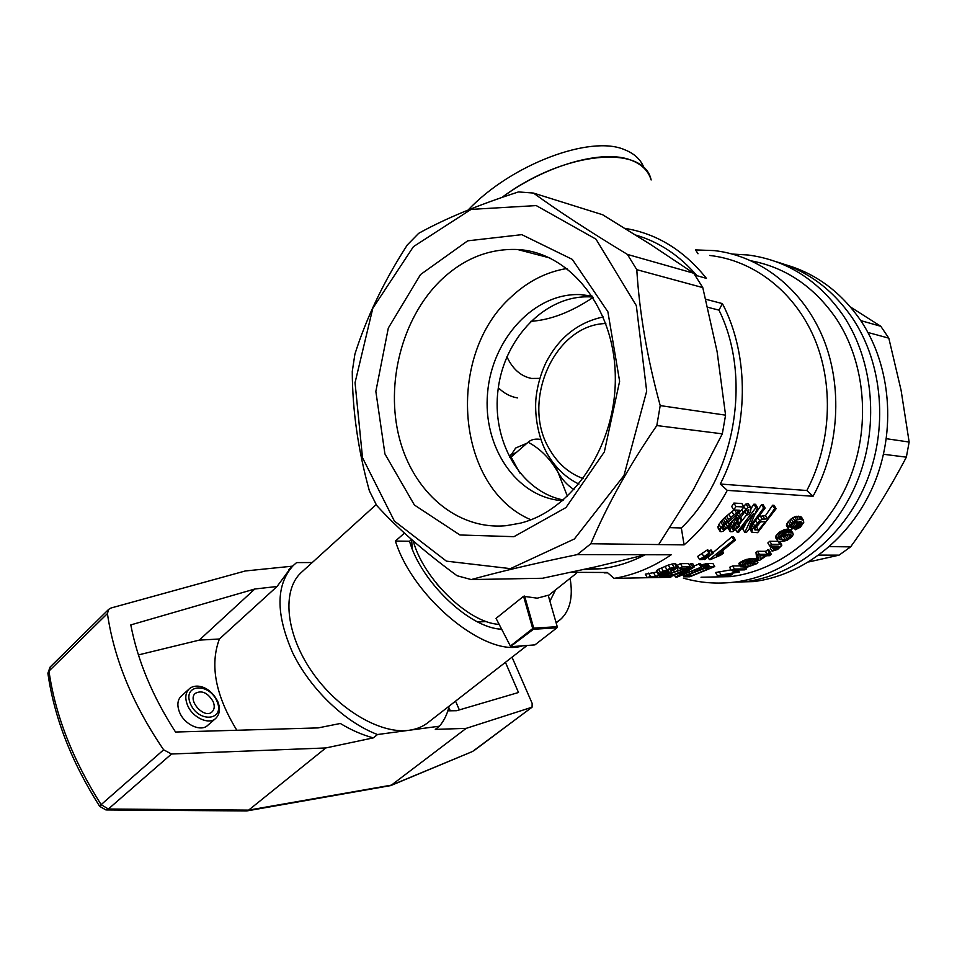 <?xml version="1.0" encoding="UTF-8"?>
<svg xmlns="http://www.w3.org/2000/svg" width="957" height="957" viewBox="0 0 957 957"><rect width="100%" height="100%" fill="white"/><g stroke="black" fill="none" stroke-linecap="round" stroke-linejoin="round"><path stroke-width="1.44" d="M555.646 589.787L549.904 601.199M501.408 629.18C469.779 628.211 420.996 581.928 409.536 541.243L395.408 541.064C413.436 598.855 487.137 658.225 522.51 645.819M411.546 539.473L409.536 541.243M527.092 645.473L428.724 722.009C423.413 726.435 416.917 729.174 409.225 730.263C380.384 734.509 337.247 709.065 311.444 670.989C285.473 632.972 281.992 590.553 300.893 572.824L302.52 571.353M570.097 578.339C573.267 597.036 570.037 610.781 560.383 619.574L556.041 622.552M404.44 533.121L395.408 541.064M171.506 754.008L163.647 749.809L101.143 804.646L108.356 809.024L106.371 809.933L246.631 810.95L248.664 810.112L325.811 747.955L171.506 754.008L108.356 809.024L248.664 810.112L391.676 785.075L472.555 751.484L531.996 707.259M247.133 810.878L390.839 785.565L466.179 728.361L532.068 707.199L532.152 703.383L512.031 657.196M325.811 747.955L373.278 737.883C362.177 734.868 351.207 730.071 340.345 723.48L318.119 727.906L175.538 732.033C152.582 696.493 137.676 660.785 130.798 624.909L254.813 589.01L199.259 640.125L219.392 639.001C209.679 665.019 215.492 695.44 236.846 730.263M373.278 737.883L377.513 734.533L439.442 726.184L435.291 729.39L466.179 728.361M292.543 566.161L245.231 570.982L111.024 608.006L108.667 609.37L107.423 613.581C114.062 659.122 132.796 704.531 163.647 749.809M188.948 689.172C195.204 682.927 209.894 685.942 217.741 701.469C220.517 708.503 219.871 714.113 215.804 718.324C209.116 725.31 192.357 717.594 187.476 705.082C184.845 698.311 185.335 693.012 188.948 689.172L181.064 696.265C177.428 700.117 176.913 705.417 179.509 712.175C184.342 724.652 201.078 732.296 207.801 725.274M377.513 734.533C344.998 722.296 310.283 689.064 292.722 652.901C275.592 613.892 275.772 584.751 293.285 565.479L296.61 562.596L312.245 562.537M219.392 639.001L277.051 586.497L290.94 567.621M450.34 710.8L448.773 707.63M447.852 710.836L456.621 710.704L518.503 692.497L505.428 662.34M455.556 701.134L459.36 709.903M138.43 654.911L199.259 640.125M449.132 706.134C447.362 713.994 444.132 720.681 439.442 726.184M277.051 586.497L254.813 589.01M213.136 701.577C214.846 705.895 214.535 709.269 212.191 711.733C204.69 719.616 186.962 700.38 195.276 693.37C201.807 689.961 207.753 692.701 213.136 701.577M785.565 264.742C815.998 273.535 841.047 292.124 860.69 320.499C891.063 365.646 896.458 431.117 873.705 484.792C850.857 538.492 802.791 575.564 753.494 581.605L744.618 581.832C794.19 575.755 842.567 538.312 865.571 484.086C888.479 429.86 883.06 363.744 852.496 318.179C883.06 363.744 888.479 429.86 865.571 484.086C842.567 538.312 794.19 575.755 744.618 581.832L734.653 582.095C717.008 584.225 699.914 582.897 683.37 578.136M776.414 261.823C807.241 270.592 832.602 289.373 852.496 318.179C832.602 289.373 807.241 270.592 776.414 261.823M867.951 332.486L888.814 338.156L880.799 326.289L850.486 307.018M886.385 438.713L909.15 442.038L901.087 390.289L888.814 338.156M860.762 320.607L880.799 326.289M883.538 454.276L906.351 457.159L909.15 442.038M808.761 561.938L839.05 555.156L850.617 546.866C871.707 517.797 890.285 487.891 906.351 457.159M829.504 546.614L850.617 546.866M818.917 555.108L839.05 555.156M740.658 566.783L745.958 563.254L753.099 561.496L751.293 558.469L755.851 558.768L757.956 562.249L756.975 563.589L747.25 567.178L740.658 566.783L738.852 563.733L739.785 562.501L745.611 559.678L751.293 558.469M751.508 561.675L749.702 558.649M498.908 624.347C468.93 623.031 423.281 578.925 413.268 540.992M670.857 577.25L614.107 578.375C633.977 575.061 652.997 567.202 671.168 554.797L577.298 554.593L590.828 543.755L684.076 544.868C701.278 530.19 715.68 512.019 727.26 490.367L813.055 496.276C839.337 448.39 843.165 386.293 822.793 337.271C802.289 288.284 759.81 255.806 714.424 250.614L695.56 249.909M778.053 546.112L778.878 547.464L778.22 548.014L777.06 546.088M751.472 260.902C785.96 267.589 814.192 286.801 836.191 318.549C865.941 363.229 871.109 428.066 848.644 481.168C826.094 534.293 778.807 570.862 730.442 576.628L705.524 577.131M727.894 521.673L730.49 525.261L722.894 531.362L720.908 531.745L719.82 529.843L723.971 523.67L730.801 517.57L728.779 514.172L734.055 509.985M719.939 531.147L717.977 527.833L718.922 524.328L723.277 518.945L728.779 514.172M733.875 503.071L735.981 506.564L733.756 509.961L731.686 506.504L733.875 503.071L741.902 503.526L743.984 506.983L739.103 512.796L723.982 525.513L722.356 528.3L722.978 529.496L727.595 526.673L725.777 523.623M738.828 524.747L746.723 514.699M751.221 508.263L753.865 504.195L755.552 504.291L757.621 507.7L749.319 527.355L763.614 508.011L761.545 504.626L755.36 513.801M763.614 508.011L765.133 508.095L763.076 504.71L761.545 504.626M765.133 508.095L746.46 532.403L744.845 532.367L742.907 529.137L745.3 524.532M689.112 564.498L692.665 563.565L694.507 566.771L681.396 575.181L702.318 566.688L677.197 577.059L675.51 577.083L689.052 569.439L669.122 577.215L667.496 577.25L667.005 576.389M694.04 565.958L700.476 563.517L702.318 566.688M708.694 551.184L711.242 550.072L713.109 553.254L704.567 559.594L702.378 558.912M712.833 552.775L731.902 536.757L733.552 536.793L735.454 539.999L716.721 555.682L720.477 554.103L719.987 553.278M667.543 570.013L670.845 569.032M677.568 567.058L678.322 566.831M680.427 563.649L682.293 566.891L679.255 568.458L677.389 565.216L680.427 563.649L688.585 563.589L690.452 566.807L665.617 575.085L663.081 576.461L665.127 576.365L664.625 575.492M771.629 544.306L769.703 546.004L767.861 542.954L769.787 541.243L771.629 544.306L779.859 544.413L781.785 545.418L777.634 549.474L772.132 551.16L770.313 548.158L771.88 546.734L774.835 546.064M779.859 544.413L778.017 541.387L769.787 541.243M778.017 541.387L779.859 541.829L781.69 544.856M701.373 565.073L706.457 563.625L712.881 563.434L714.723 566.568L689.77 576.808L683.968 576.784L683.31 575.037M740.12 565.886L732.607 565.958L729.593 567.31L731.411 570.384L734.414 569.02L746.687 568.877L744.462 569.882L734.175 570.025L739.294 572.059L738.062 569.965M732.918 570.994L733.983 572.788L717.403 575.659L715.561 572.513L731.1 569.858M737.596 522.821L739.677 526.171L732.643 531.625L730.251 531.697L727.942 527.941M729.653 523.85L736.208 517.725L736.196 515.213M743.314 505.87L747.907 503.502L751.149 507.533L750.563 511.469L748.721 514.567L746.891 514.986L744.929 511.493M658.165 574.344L656.287 571.018L658.572 569.259L660.462 572.573L658.165 574.344L663.045 573.901L655.641 576.389L650.497 576.485L647.207 577.55L645.305 574.176L656.873 572.059M658.572 569.259L668.345 565.061L674.589 563.529L675.714 563.757L677.4 567.716L673.513 570.205L671.623 570.372L670.713 568.793M795.351 529.747L796.87 527.809L799.932 526.386L801.93 522.63L799.298 521.457L798.497 524.388L795.973 527.271L790.027 529.879L788.724 529.544L786.403 525.309L788.257 521.673L792.815 517.677L796.356 516.302L801.452 517.079L803.402 520.225L803.76 522.378L800.363 527.211L795.351 529.747L794.477 528.324M697.677 556.4L707.091 550.048L708.024 550.048L709.903 553.242L701.337 559.594L699.543 559.606L697.677 556.4M777.371 540.549L777.993 538.528L780.481 535.932L786.821 532.606L792.839 532.965L793.197 534.664L791.343 537.272L786.905 540.466L780.768 541.65L777.862 541.172L775.517 537.487L776.127 535.453L779.859 531.853L784.931 529.52L788.568 529.293M790.697 529.795L792.839 532.965M759.451 516.409L765.48 515.644L772.598 505.248L774.081 505.332L776.127 508.669L757.597 532.69L751.867 532.271L752.358 529.042L751.161 527.044M756.532 557.297L755.97 552.392L757.525 551.28L765.373 551.328L768.83 549.773L770.636 552.775L768.519 554.33L771.342 554.342L769.416 555.718L766.581 555.718L759.679 560.3L758.327 560.3L756.532 557.297M732.476 254.072L748.075 255.005C786.833 260.125 818.57 280.317 843.296 315.559C874.064 361.59 879.531 428.449 856.431 483.273C833.26 538.121 784.537 575.958 734.653 582.095M702.785 287.602L636.776 269.671L627.409 254.418C589.56 231.51 558.242 211.066 533.444 193.063L602.587 214.739L650.282 244.286L693.729 273.235L702.785 287.602L717.104 351.626L725.573 415.159L660.21 405.589L656.813 425.554C629.168 465.712 607.169 505.117 590.828 543.755M624.969 228.364C656.741 233.592 683.908 250.267 706.445 278.379L695.069 275.161M635.735 235.063C659.074 241.906 679.494 255.459 696.983 275.712M526.996 443.199L515.644 448.032L509.519 457.398M506.911 356.734C512.617 369.031 520.823 376.268 531.518 378.446L539.808 378.374M592.838 297.053L590.66 296.909C545.957 294.493 504.554 337.654 498.154 389.009C491.192 440.292 519.974 491.408 563.386 499.997M592.251 296.156L581.055 294.636C534.508 292.148 491.934 339.065 487.592 392.896C482.543 446.692 516.349 497.664 562.584 500.69M645.592 554.737L596.055 566.747L542.559 578.255L471.239 579.571L457.051 575.731C423.676 551.22 396.868 527.762 376.627 505.356L369.39 490.893C358.109 450.101 352.403 410.278 352.272 371.436L354.891 354.198C366.459 317.616 383.924 281.202 407.287 244.956L418.699 233.317C445.029 218.698 478.285 204.894 518.491 191.926L533.444 193.063M510.38 646.059L496.049 618.366L510.38 646.059L532.714 628.558L523.575 596.295L496.049 618.366M523.575 596.295L537.248 598.185L548.205 595.254L557.237 626.691L533.719 628.127L524.615 596.044M790.506 534.508L783.46 534.987L780.469 537.044L779.429 539.006L782.563 539.951L780.709 536.901L785.41 536.207L788.341 534.173L790.171 537.248L791.295 535.178L790.506 534.508M746.891 514.986L748.876 509.854L745.359 511.05L740.048 518.431L740.73 519.902L742.022 519.627L739.869 522.223L735.706 524.221L732.966 527.439L732.895 529.771L732.416 528.982M665.127 576.365L672.364 574.798L660.928 577.37L660.294 576.76L664.361 574.99L663.859 574.104M661.933 575.958L661.371 574.966M725.789 528.252L724.09 525.405M691.265 575.875L710.333 568.039L704.627 568.47L694.088 572.43L687.557 575.384L691.265 575.875L690.236 574.08M705.799 299.266L722.415 303.608C749.702 355.753 748.912 428.772 720.286 484.027L806.847 490.51C831.286 444 834.145 384.499 814.168 337.761C794.059 291.048 753.207 260.256 709.627 255.459M781.008 544.593L779.165 541.578M733.756 509.961L739.809 510.26L738.936 511.086L738.409 510.201M667.496 577.25L692.748 566.783L694.507 566.771M732.895 529.771L733.971 529.52L732.871 527.666M660.294 576.76L659.612 575.552M660.079 577.203L659.217 575.683M707.773 307.281L718.982 310.128L722.415 303.608M684.076 544.868L681.336 527.965L670.044 527.642M644.791 554.952C630.472 562.345 615.818 566.951 600.84 568.745L583.614 569.547M614.107 578.375L607.288 572.477L570.767 572.346M718.982 310.128C752.573 378.003 734.892 476.897 681.336 527.965M720.286 484.027L727.26 490.367M526.314 251.799L528.168 250.842M671.623 570.372L674.529 568.59L672.687 568.231L663.093 572.071L661.443 573.315L663.201 573.351L662.627 572.334M662.088 573.494L661.718 572.848M728.552 519.424L726.53 516.038M729.844 531.123L730.526 528.838L733.995 524.316L732.009 520.991M732.524 525.931L730.538 522.618M511.182 646.681L534.915 644.886L556.926 627.816L533.408 629.275L510.524 646.573M556.926 627.816L557.237 626.691M533.719 628.127L533.408 629.275M532.714 628.558L533.336 628.713M655.641 576.389L653.739 573.052M813.055 496.276L806.847 490.51M733.995 524.316L738.206 521.063L735.813 516.912M738.206 521.063L736.208 517.725M788.724 529.544L788.305 528.431L790.183 524.819L788.257 521.673M788.819 526.828L786.905 523.694M772.132 551.16L778.22 548.014M777.216 548.78L775.589 546.076M647.207 577.55L653.487 577.43L667.962 572.585L666.706 570.384M658.643 573.674L656.753 570.348M758.411 530.07L765.289 521.78L761.09 521.768L756.281 525.824L754.415 529.676L758.411 530.07L756.485 526.876L755.552 526.84M756.485 526.876L760.492 522.103M791.929 524.257L794.633 522.115M735.981 506.564L743.984 506.983M730.801 517.57L738.936 511.086M727.595 526.673L729.33 524.771L730.49 525.261M791.774 527.941L795.71 526.147L797.755 523.623L797.803 521.828L794.143 522.331L791.535 524.651L790.446 526.984L791.774 527.941L790.649 526.111M798.126 522.486L797.707 521.792M671.288 574.643L670.618 573.482M669.051 575.408L668.345 574.188M790.183 524.819L796.511 519.95L800.375 519.34L803.402 520.225M802.265 519.639L800.315 516.481M746.065 566.317L751.018 565.79L755.743 563.195L747.716 563.242L743.242 565.312L743.768 566.233L746.065 566.317L744.905 564.343M753.099 561.496L757.645 561.771L755.851 558.768M756.544 561.532L754.75 558.529M688.729 575.923L688.215 575.025M664.361 574.99L685.403 568.386L679.255 568.458M731.459 527.391L730.311 525.465M730.526 528.838L729.21 526.625M669.768 573.183L667.902 569.905M667.711 573.829L667.173 572.884M733.971 529.52L736.866 527.415L735.251 524.711M735.311 528.683L733.852 526.242M720.477 554.103L723.671 552.943L720.729 555.132L710.453 559.57L709.364 559.582L708.013 557.261M666.802 576.03L666.156 574.906M692.748 566.783L690.894 563.577M791.714 532.547L790.075 529.867M684.016 576.258L697.976 570.24L697.366 569.188M695.452 571.269L694.914 570.336M733.983 572.788L736.675 572.418L731.411 570.384M752.358 529.042L759.691 520.787L758.135 518.216M757.298 523L756.054 520.955M780.481 535.932L778.603 532.858M779.273 537.009L777.407 533.934M743.768 566.233L743.23 565.324M650.497 576.485L648.595 573.123M785.494 533.049L783.616 529.963M784.25 533.492L782.359 530.405M767.478 549.761L769.296 552.763L767.179 554.33L765.373 551.328M790.996 536.183L789.92 534.413M788.305 528.431L786.403 525.309M755.54 529.987L754.559 528.372M743.134 564.594L741.328 561.544M741.591 565.551L739.785 562.501M771.342 554.342L770.469 552.895M800.375 519.34L798.425 516.182M798.305 519.472L796.356 516.302M663.201 573.351L666.85 572.406L665.893 570.731M665.582 572.812L664.708 571.269M701.983 553.481L703.85 556.675L708.97 553.242L707.091 550.048M683.178 569.152L682.76 568.422M724.353 529.089L723.049 526.9M722.978 529.496L722.356 528.443M717.403 575.659L729.808 575.42L732.153 574.667L731.531 573.614M797.755 523.623L796.475 521.553M697.976 570.24L704.185 567.884L702.342 564.714M702.306 568.566L701.469 567.13M759.894 555.706L765.241 555.718L760.229 559.103L759.894 555.706M735.586 572.561L735.191 571.879M708.97 553.242L709.903 553.242M772.598 505.248L774.644 508.598L767.466 518.921L765.48 515.644M703.85 556.675L699.543 559.606M700.345 569.307L699.627 568.075M720.884 574.511L719.054 571.377M777.371 539.676L775.505 536.602M729.33 524.771L727.619 521.9M704.185 567.884L705.608 567.417L703.766 564.259M719.82 529.843L717.858 526.517M783.041 534.126L781.163 531.039M781.737 534.939L779.859 531.853M748.853 566.173L747.214 563.422M786.821 532.606L784.931 529.52M746.687 568.877L745.742 567.274M796.87 527.809L796.32 526.9M660.462 572.573L670.223 568.338L668.345 565.061M666.873 569.642L664.995 566.365M788.341 532.367L786.451 529.269M748.733 562.297L746.927 559.259M747.417 562.716L745.611 559.678M802.038 523.156L801.332 522.032M801.834 523.778L800.519 521.637M723.671 552.943L722.643 551.22M722.308 553.409L721.53 552.093M751.819 530.166L750.444 527.881M742.022 519.627L740.586 517.247M801.404 524.592L799.49 521.481M800.83 525.393L799.215 522.773M769.703 546.004L778.005 546.1L779.213 546.997L778.711 546.184M799.932 526.386L798.593 524.209M734.414 569.02L732.607 565.958M666.048 574.391L665.534 573.494M709.364 559.582L733.804 539.963L735.454 539.999M796.918 524.843L795.111 521.912M795.71 526.147L793.796 523.024M670.223 568.338L676.455 566.783L674.589 563.529M673.943 567.13L672.077 563.864M737.811 520.261L740.395 514.854L739.139 512.761M738.936 517.091L737.273 514.328M759.691 520.787L762.262 519.173L760.265 515.895M685.272 575.588L684.674 574.547M750.085 561.986L748.278 558.96M762.262 519.173L767.466 518.921M764.607 518.802L762.621 515.524M666.85 572.406L667.962 572.585M676.455 566.783L677.58 567.011M754.786 561.424L752.992 558.409M776.199 549.306L774.38 546.303M692.509 572.453L692.019 571.616M689.53 573.71L689.04 572.86M748.29 512.545L746.783 510.057M796.511 519.95L794.561 516.78M794.753 520.847L792.815 517.677M687.054 574.762L686.54 573.853M754.642 525.907L753.566 524.125M754.283 564.498L753.183 562.656M752.728 565.228L751.233 562.728M736.866 527.415L738.541 525.68L739.677 526.171M740.395 514.854L748.087 507.377L751.149 507.533M745.958 563.254L744.151 560.216M744.522 563.9L742.716 560.862M706.625 555.909L707.079 556.675L702.785 559.594M664.23 573.147L663.5 571.867M777.993 538.528L776.127 535.453M782.563 539.951L788.807 538.384L786.953 535.346M787.264 539.246L785.41 536.207M736.938 521.804L734.94 518.455M735.383 522.989L733.385 519.651M674.494 571.772L673.572 570.181M671.742 572.585L669.864 569.319M774.644 508.598L776.127 508.669M757.525 551.28L759.344 554.306L767.179 554.33M682.293 566.891L690.452 566.807M754.87 529.831L754.355 528.982M789.968 532.307L788.089 529.221M751.018 565.79L749.319 562.943M798.999 527.068L797.875 525.237M733.959 515.069L731.926 511.66M738.003 511.887L736.938 510.117M707.079 556.675L713.109 553.254M673.549 569.343L672.891 568.207M739.294 572.059L721.626 574.858L732.153 574.667M792.97 527.774L791.295 525.034M705.608 567.417L707.032 567.023L705.189 563.864M753.47 527.486L752.346 525.62M748.876 510.882L748.135 509.65M774.991 549.677L773.172 546.674M773.711 549.749L771.88 546.734M785.254 539.82L783.4 536.781M793.126 521.972L791.188 518.802M675.51 577.083L674.565 575.432M738.541 525.68L737.046 523.168M712.187 553.254L710.309 550.06M707.032 567.023L708.3 566.783L706.457 563.625M769.296 552.763L770.636 552.775M759.344 554.306L757.788 555.431L755.97 552.392M758.327 560.3L757.788 555.431M672.364 574.798L671.479 573.243M780.278 539.724L779.512 538.456M791.547 523.395L789.609 520.237M753.865 504.195L755.934 507.605L737.141 532.164L738.708 532.2L753.626 513.466L744.845 532.367M737.141 532.164L735.718 529.771M725.286 522.319L723.277 518.945M723.971 523.67L721.973 520.309M663.285 571.185L661.407 567.884M748.087 507.377L746.005 503.932M745.527 509.16L743.457 505.727M788.807 538.384L790.171 537.248M722.679 525.166L720.693 521.804M678.31 570.635L676.886 568.159M740.73 519.902L740.108 518.861M708.3 566.783L709.484 566.616L707.642 563.47M755.288 563.829L754.654 562.764M751.52 531.841L749.678 528.778M726.949 520.799L724.928 517.414M733.804 539.963L731.902 536.757M749.989 506.947L747.907 503.502M720.908 527.666L718.922 524.328M700.739 566.711L698.885 563.529M794.37 527.116L792.456 524.005M738.003 518.993L735.981 515.632M709.484 566.616L714.723 566.568M751.472 531.147L749.893 528.515M742.955 511.612L741.89 509.83M798.006 527.534L797.109 526.087M755.934 507.605L757.621 507.7M740.778 566.257L738.971 563.206M730.024 530.13L728.433 527.439M517.653 397.921C510.703 396.868 504.255 393.483 498.322 387.776M530.872 519.759C455.711 487.891 445.161 355.741 511.241 296.873C527.702 281.406 546.268 271.932 566.975 268.486M439.873 281.191C401.701 319.04 385.396 383.913 399.32 437.959C413.149 491.97 456.956 530.31 506.193 525.68L520.118 523.216C572.286 510.56 616.392 445.555 615.303 376.651C614.705 307.699 569.451 252.074 517.522 249.502C488.62 248.401 462.733 258.964 439.873 281.191M513.969 536.674L565.97 507.557L604.334 451.919L619.622 381.257L607.886 311.791L572.31 259.383L521.804 234.656L467.698 240.829L420.542 274.539L388.315 328.048L375.85 391.425L384.929 453.953L414.405 505.021L459.946 534.987L513.969 536.674M574.379 538.97L510.428 568.637L446.417 561.149L394.38 521.051L362.512 457.721L355.047 382.704L372.811 308.262L413.424 246.655L471.095 209.392L536.243 205.588L595.972 239.154L636.333 305.642L646.681 391.174L623.988 475.533L574.379 538.97M577.298 554.593C534.915 563.386 499.554 571.712 471.239 579.571M636.776 269.671C639.515 313.346 647.339 358.648 660.21 405.589M693.729 273.235L627.409 254.418M656.813 425.554L722.32 433.844L693.119 490.14L658.679 544.569M722.32 433.844L725.573 415.159M651.131 179.952C643.941 144.124 564.187 150.835 501.994 197.405C546.184 164.76 603.64 148.909 631.321 160.262C641.776 164.305 648.379 170.872 651.131 179.952M593.089 297.448C571.173 312.102 550.371 320.069 530.704 321.349M644.121 168.193C641.046 159.783 634.551 153.634 624.658 149.735C590.565 134.578 510.93 164.544 468.129 210.026M436.392 583.351L440.053 587.718M500.69 629.12L501.324 629.024M411.666 539.581L412.18 548.756M477.806 622.002L486.455 621.536M516.29 452.541L510.56 455.018M519.818 473.009L511.11 457.051L528.108 442.23C540.346 448.737 550.347 458.858 558.146 472.614L567.441 496.348M540.801 439.454C535.382 438.557 531.147 439.478 528.108 442.23M574.068 489.637C567.657 485.534 562.357 479.864 558.146 472.614L555.06 465.186M531.697 707.402L473.859 750.731M99.767 806.512L101.143 804.646C72.696 759.738 55.303 715.226 48.974 671.096L107.423 613.581M50.242 666.957L47.97 673.836M108.667 609.37L50.075 667.113L47.886 673.214C54.166 717.391 71.428 761.784 99.684 806.38L105.916 809.933M216.952 701.206C225.541 720.43 198.769 723.504 190.431 703.802C182.117 684.231 208.925 682.066 216.952 701.206M605.841 323.526C554.187 324.662 520.704 401.964 549.33 448.941C557.548 463.427 568.841 473.308 583.22 478.608M681.48 569.678L680.774 568.446M736.591 513.012L734.797 510.021M376.185 504.566L300.893 572.824M558.709 620.878L556.137 622.875M293.285 565.479L288.847 569.535M390.839 785.565L472.555 751.484M215.361 718.707L207.358 725.657M603.257 316.934C577.657 322.413 558.421 337.929 545.538 363.481C540.705 374.055 537.559 385.169 536.123 396.82C534.269 413.221 537.619 436.368 546.794 452.972C554.916 467.291 565.623 477.663 578.913 484.075M730.442 576.628L701.026 577.227M590.66 296.909L581.055 294.636M576.652 573.123L548.301 595.625M586.533 568.901L600.84 568.745M604.154 572.896L607.719 572.848M517.522 249.502L549.856 257.947M698.012 253.761L695.847 250.351"/></g></svg>

